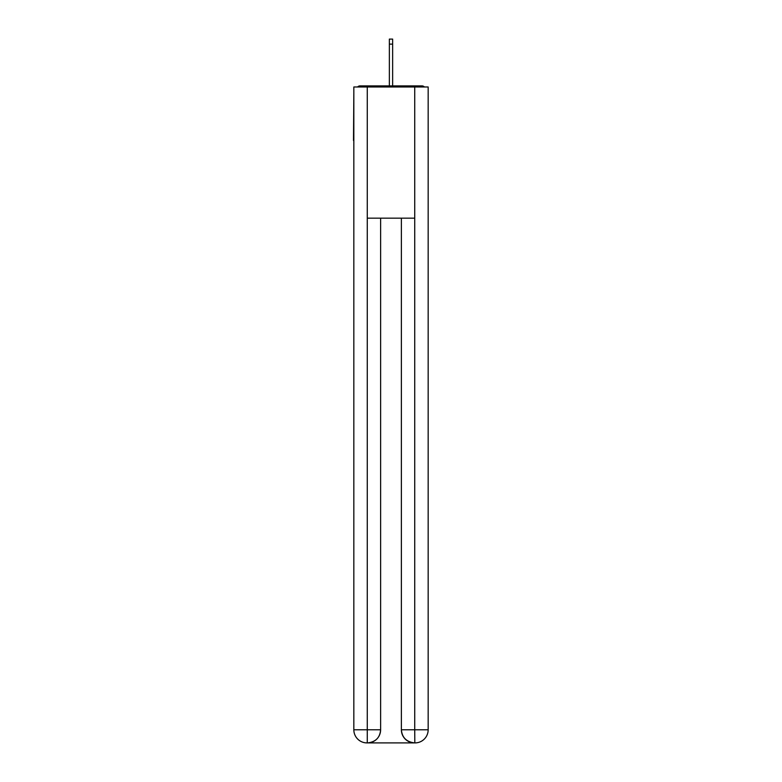 <?xml version="1.0" encoding="UTF-8"?>
<svg xmlns="http://www.w3.org/2000/svg" width="782" height="782" viewBox="0 0 782 782"><rect width="100%" height="100%" fill="white"/><g stroke="black" fill="none" stroke-linecap="round" stroke-linejoin="round"><path stroke-width="1.17" d="M428.165 92.667L428.165 186.458M353.835 140.545L353.835 186.458M353.503 140.545L353.835 92.667M424.382 86.978A3.284 3.284 0 0 0 421.938 85.893L360.062 85.893A3.284 3.284 0 0 0 357.618 86.978M421.938 85.893L408.057 85.893L421.938 85.893M373.943 85.893L360.062 85.893L373.943 85.893M366.953 742.9A13.118 13.118 0 0 1 353.835 729.782L380.619 729.782L380.619 218.168L380.619 729.782A13.118 13.118 0 0 1 367.501 742.9L366.953 742.9A13.118 13.118 0 0 1 353.835 729.782L353.835 86.978L367.276 86.978L367.276 218.168L414.724 218.168L414.724 86.978L367.276 86.978M414.724 86.978L428.165 86.978L428.165 729.782A13.118 13.118 0 0 1 415.047 742.9L414.499 742.9A13.118 13.118 0 0 1 401.381 729.782L401.381 218.168L401.381 729.782C402.056 737.514 406.425 741.883 414.499 742.9L367.501 742.9C375.604 742.05 379.984 737.68 380.619 729.782M401.381 729.782L414.724 729.782L414.822 742.9M367.276 218.168L367.276 742.9M392.642 44.124L389.358 44.124L389.358 39.1L392.642 39.1L392.642 85.893M389.358 44.124L389.358 85.893M414.724 218.168L414.724 729.782L428.165 729.782"/></g></svg>
